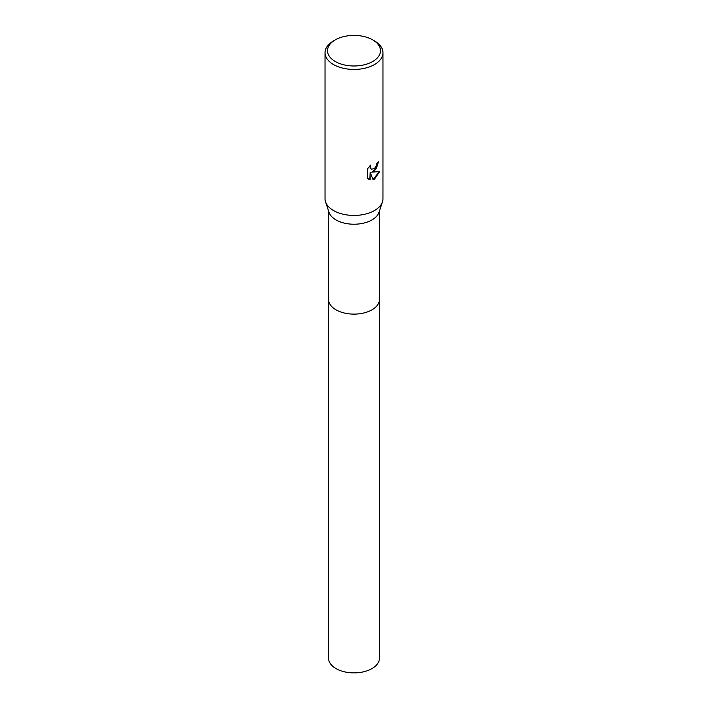 <?xml version="1.0" encoding="UTF-8"?>
<svg xmlns="http://www.w3.org/2000/svg" width="708" height="708" viewBox="0 0 708 708"><rect width="100%" height="100%" fill="white"/><g stroke="black" fill="none" stroke-linecap="round" stroke-linejoin="round"><path stroke-width="1.06" d="M372.727 39.878L374.488 40.896A28.975 16.726 180 0 1 382.975 52.719L382.975 198.709A28.975 16.726 180 0 1 382.453 201.86L379.001 212.285A25.453 14.691 180 0 1 372.001 219.914A25.453 14.691 180 0 1 346.522 223.578A25.453 14.691 180 0 1 328.999 212.285L325.547 201.86A28.975 16.726 180 0 1 325.025 198.709L325.025 52.719A28.975 16.726 180 0 1 333.512 40.896L335.273 39.878A26.488 15.293 180 0 1 372.727 39.878A26.488 15.293 180 0 1 372.727 61.508A26.488 15.293 180 0 1 335.273 61.508A26.488 15.293 180 0 1 335.273 39.878L333.512 40.896M379.453 299.236A25.453 14.7 180 0 1 379.453 299.422A25.453 14.691 180 0 1 372.001 309.812A25.453 14.691 180 0 1 344.256 312.998A25.453 14.691 180 0 1 328.547 299.422L328.547 210.922M382.453 201.86A28.975 16.726 180 0 1 374.488 210.542A28.975 16.726 180 0 1 345.486 214.701A28.975 16.726 180 0 1 325.547 201.86M374.488 171.115L371.709 172.159L379.647 171.646L374.488 179.159L373.125 179.735L370.116 172.239L370.116 179.805L367.47 178.248L367.47 168.92L370.523 165.141L370.107 166.991L371.231 169.212L374.488 168.61L376.576 165.265L376.886 163.327A28.975 16.726 0 0 0 378.647 161.858L374.488 171.115M382.975 52.719A28.975 16.726 180 0 1 374.488 64.552A28.975 16.726 180 0 1 342.911 68.172A28.975 16.726 180 0 1 325.025 52.719M378.337 162.141L376.311 168.646L371.709 172.159M373.036 179.505L379.258 171.752M368.576 179.142L369.824 179.628L370.116 172.239M371.089 169.115L370.107 168.15L369.974 165.699M379.453 299.422L379.453 658.183A25.453 14.7 180 0 1 363.744 671.768A25.453 14.7 180 0 1 335.999 668.582A25.453 14.7 180 0 1 328.547 658.183L328.547 299.422A25.453 14.7 180 0 0 335.999 309.812A25.453 14.7 180 0 0 363.744 312.998A25.453 14.7 180 0 0 379.453 299.422L379.453 210.922"/></g></svg>
